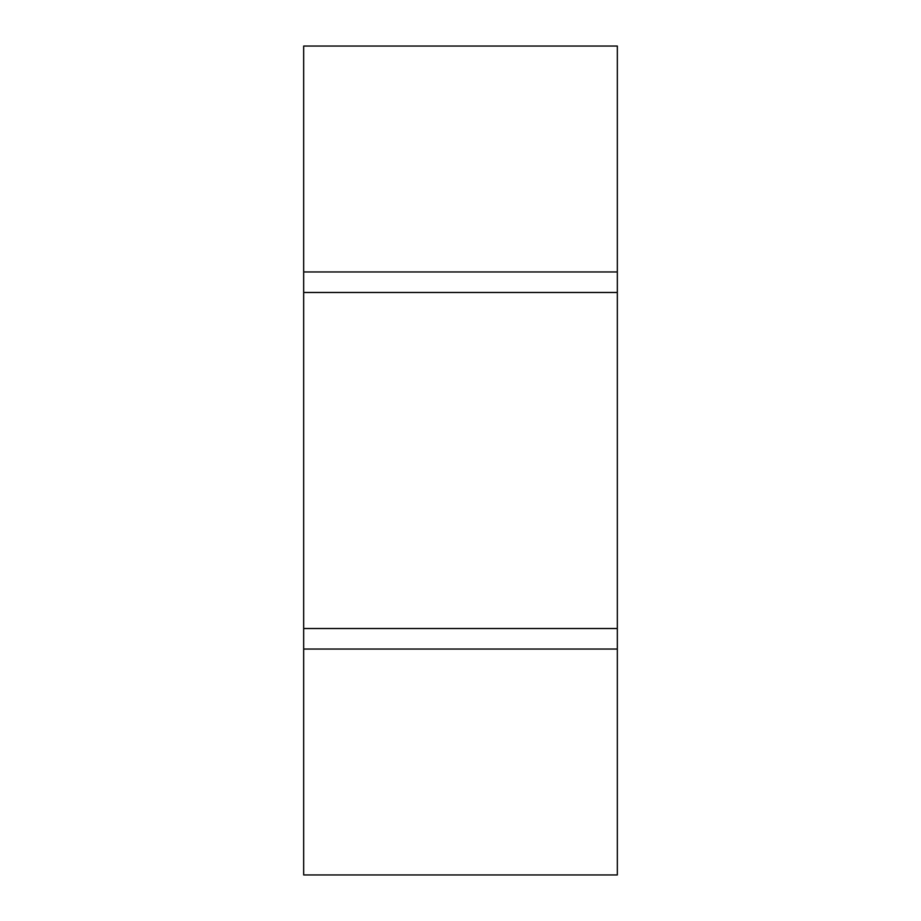 <?xml version="1.0" encoding="UTF-8"?>
<svg xmlns="http://www.w3.org/2000/svg" width="921" height="921" viewBox="0 0 921 921"><rect width="100%" height="100%" fill="white"/><g stroke="black" fill="none" stroke-linecap="round" stroke-linejoin="round"><path stroke-width="1.38" d="M617.323 271.948L617.323 874.95L303.677 874.95L303.677 46.05L617.323 46.05L617.323 271.948L303.677 271.948M617.323 292.475L303.677 292.475M617.323 628.525L303.677 628.525M617.323 649.052L303.677 649.052"/></g></svg>
